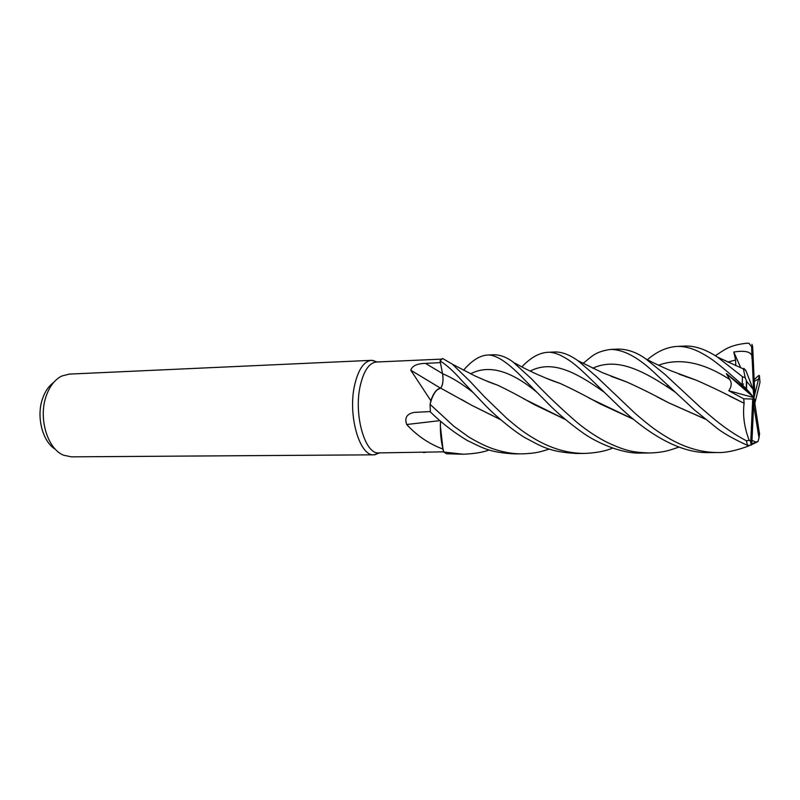 <?xml version="1.0" encoding="UTF-8"?>
<svg xmlns="http://www.w3.org/2000/svg" width="800" height="800" viewBox="0 0 800 800"><rect width="100%" height="100%" fill="white"/><g stroke="black" fill="none" stroke-linecap="round" stroke-linejoin="round"><path stroke-width="1.2" d="M472.85 392.29C461.48 383.42 451.39 377.24 442.57 373.75L440.05 360.91L442.57 373.75C443.56 380.3 442.92 385.09 440.67 388.12C442.92 385.1 443.55 380.31 442.57 373.75C443.52 380.29 442.88 385.08 440.63 388.11M500.54 419.57L471.37 405.11L440.6 388.09L437.18 389.86C434.21 392.54 431.84 397.36 430.09 404.34L430.86 400.7L410.78 370.22C412.19 365.84 417.1 363.56 425.52 363.39L440.38 362.62M441.77 359.12L376.4 362.01C369.08 362.84 363.68 370.86 360.18 386.07C353.61 415.02 365.06 454.56 378.73 452.9L443.77 451.84M377.31 361.97L371.58 360.33C363.92 361.19 358.25 369.52 354.58 385.32C347.67 415.43 359.68 456.56 374.01 454.83L379.68 452.89M371.58 360.33L69.25 374.11L61.71 376.06C54.77 379.6 49.57 386.34 46.11 396.28C38.18 418.49 47.67 449.27 63.75 455.26L71.37 456.84L374.01 454.83M53.57 382.56C48.7 386.08 45.01 391.48 42.51 398.78C36.1 416.85 42.59 441.81 55.32 449.21M426.89 452.17L423.47 452.56M489.14 449.93C483.3 452.29 474.69 453.73 463.3 454.23L443.84 452.05C441.07 442.97 439.98 432.7 440.56 421.24C439.97 432.68 441.07 442.95 443.84 452.05L442.75 448.99C429.15 443.95 417.13 435.78 406.69 424.51C404.34 417.7 406.94 413.66 414.48 412.38L430.37 411.57M440.41 388.1L410.78 370.22M549.43 449.07C540.74 451.67 536.41 453.39 522.36 453.84C512.61 454.03 502.19 452.12 491.11 448.12C484.44 445.61 477 441.91 468.81 437.04L453.64 426.08L430.09 404.34C431.84 397.37 434.2 392.55 437.18 389.86L440.6 388.09L438.5 388.86C435.46 390.54 432.91 394.48 430.86 400.7M438.5 388.86C435.41 390.75 432.86 394.97 430.85 401.53M439.86 420.64L406.69 424.51M440.52 421.2L440.35 426.01L442.75 448.99M440.35 426.01L443.03 449.29M588.57 377.01L621.14 408.53C647.46 433 679.29 453.45 708.94 452.6L717.4 452.54C700.75 452.45 684.04 447.41 667.26 437.39C656.97 431.19 650.76 426.84 634.91 413.2L596.61 376.73L577.94 360.7C569.49 354.68 561.76 351.78 554.74 351.99L547.31 352.33C550.61 351.89 555.01 352.89 560.51 355.32C568.99 359.74 574.39 363.23 588.57 377.01M751.98 440.3L755.65 442.05L757.94 441.55L751.57 444.7M749.04 445.78L746.68 446.72C734.74 450.94 724.98 452.88 717.4 452.54M521.83 366.89C530.48 357.78 538.98 352.92 547.31 352.33M583.04 363.38C591.19 357.27 594.44 351.68 610.49 349.45C623.82 349.39 639.11 357.78 656.38 374.61L694.47 409.98L715 426.57C721.3 432.05 732.12 438.32 747.47 445.39L751.25 445.13L751.82 443.78L753.95 397.64L753.97 406.72L759 438.01L757.94 441.55M729.34 395.97L744.1 403.25C742.6 415.25 744.31 427.65 749.22 440.44L746.38 440.76C725.51 429.8 712.02 417.31 700.04 407L664.84 374.31L645.82 358.92C636.99 352.48 627.8 349.2 618.26 349.09L617.89 349.11M679.01 447.07C669.44 450.28 664.66 452.43 649.19 453C635.04 452.28 627.41 451.92 607.16 442.37C597.11 437.29 587.17 430.72 577.33 422.68C560.52 408.16 545.31 393.61 531.71 379.03L513.55 362.46C507.35 357.5 500.88 354.93 494.14 354.75L493.91 354.76M463.52 370.26C471.59 360.79 479.43 355.73 487.06 355.07C490.11 354.64 494.18 355.74 499.25 358.36C506.48 362.4 514.75 369.38 524.06 379.31L551.62 407.11C560.73 415.86 570.89 424.26 582.1 432.3C596.37 442.74 622.34 454.08 641.15 453.05L649.19 453M754.16 379.79L756.56 377.43C758.31 375.68 759.27 375.09 759.45 375.67L758 380.76C758.61 378.92 757.36 379.2 754.24 381.6M647.38 359.72C656.78 351.6 666.6 347.17 676.81 346.43C683.99 346.16 691.49 348 699.34 351.94C708.59 356.8 713.2 359.71 727.77 372.07L742.24 384.71L748.44 391.15L726.35 373.62L729.75 379.51C731.95 382.88 731.63 386.62 728.78 390.74L743.69 398.8L744.16 403.25M745.28 370.17L745.56 370.64C744.25 368.39 743.54 367.83 743.43 368.96L745.22 377.79L742.41 376.63L717.51 357.12C705.74 349.36 694.89 345.67 684.97 346.06L676.81 346.43M469.91 381.23L452.39 364.19L442.59 358.47L440.04 360.87C446.58 364.9 454.11 371.77 462.63 381.49L485.62 405.67C494.09 414.48 510.58 428.75 524.18 437.25C541.09 446.05 548.27 451.89 576.59 453.48L584.25 453.43C567.99 453.37 551.8 448.72 535.68 439.47C525.81 433.68 519.81 429.53 506.62 418.17L484.73 397.05L469.91 381.23M715.34 355.7C723.57 350.6 728.21 345.31 746.51 343.25L748.96 343.28L751.63 346.79L751.99 358.79C753.21 350.43 742.42 350.66 733.8 352.02L735.59 360.03L735.81 365.72M705.52 419.22L668.68 402.83C653.6 394.68 639.49 387.68 626.36 381.82L610.9 376.21M705.31 419.04L668.68 402.8L657 396.84M625.74 381.63L611.84 376.58M443.86 452.12L446.57 453.77L463 454.23M565.63 419.62L533.86 404.39C520.63 396.76 508.52 390.35 497.54 385.14L484.58 380.16M612.65 448.12C604.92 451.28 595.46 453.04 584.25 453.43M565.45 419.47L523.61 398.74M496.96 384.95L485.44 380.52M742.27 384.73L743.57 383.99M746.31 387.6L746.07 388.31M430.07 404.41L430.39 411.98C441.69 423.01 453.94 432.49 467.16 440.42C482.59 447.75 489.21 452.61 515.04 453.89L522.01 453.84M600.33 389.59L601.15 389.1L600.3 389.57M679.93 374.47L695.19 379.84M744.1 403.25L741.5 401.99C725.41 393.58 710.19 386.26 695.84 380.03L678.97 374.09M686.69 376.61L686.12 376.85M668.29 385.48L666.48 386.49M500.71 419.72L471.33 405.11L461.54 399.48M442.57 373.75L440.04 360.87M686.56 376.57L685.99 376.81M668.26 385.45L666.45 386.46M633.62 419.29L588.86 397.95M559.75 383.33L547.09 378.6M759.51 434.14L753.95 397.64L754.68 391.22L752.65 346.53L751.92 344.31M633.81 419.45L599.55 403.63C585.42 395.74 572.35 389.04 560.34 383.52L546.19 378.23M753.47 408.21L753.97 406.72M748.44 391.15L753.95 397.64L753.18 389.38L746.62 381.31L745.22 377.79M726.35 373.62L753.95 397.64L728.78 390.74M733.8 352.02L740.8 367.86M752.2 359.49L753.95 397.64L755.17 401.85L759.98 382.34L759.45 375.67M745.76 370.25L753.18 389.38M754.82 403.04L755.17 401.85M758.11 380.9L753.95 397.64L752.73 399.01L743.69 398.8M752.73 399.01L750.82 440.01L750.37 440.78L749.22 440.44M442.53 373.6L425.52 363.39M755.42 442.89L755.56 442.09M746.38 440.76L747.47 445.39M742.41 376.63L742.24 384.71M746.6 343.25L748.29 343.21M675.79 392.57C642.63 369.7 616.79 357.17 592.69 368.22M537.03 392.38C510.72 370.5 488.56 364.33 470.56 373.85M729.75 379.51C703.32 362.36 679.56 357.59 658.47 365.21M735.59 360.03L727.73 362.07M604.59 392.47C574.22 370.84 551.73 360.04 530.13 371.09M746.62 381.31L746.55 388.79M752.65 346.53L751.63 346.79M759 438.01L759.62 433.16M750.82 440.01L751.82 443.78M377.07 361.98L372.42 360.34M415.36 412.28L414.48 412.38M379.41 452.89L374.84 454.78M610.49 349.45L618.26 349.1M487.06 355.07L494.14 354.75M755.65 442.05L751.78 444.09M748.62 445.73L746.68 446.72M626.36 381.82L602.4 372.64L577.94 360.7M497.54 385.14C492.42 383.22 492.34 383.66 474.99 375.95L452.38 364.19M645.82 358.92C648.13 359.99 652.11 362.6 671.01 370.82L695.84 380.03M717.52 357.13L743.43 368.96M513.55 362.46C521.07 366.29 519.15 365.95 536.55 374.09C554.4 381.81 552.73 380.82 560.34 383.52M746.31 388.54L746.38 380.82M751.25 445.13L750.37 440.78"/></g></svg>
